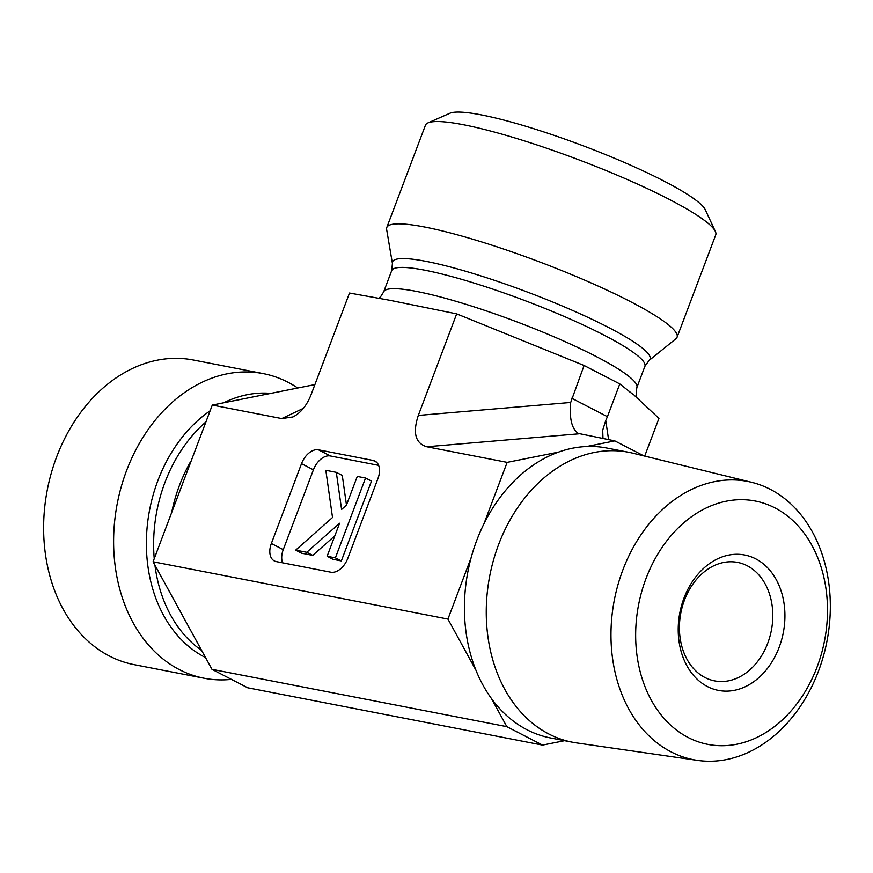 <?xml version="1.0" encoding="UTF-8"?>
<svg xmlns="http://www.w3.org/2000/svg" width="873" height="873" viewBox="0 0 873 873"><rect width="100%" height="100%" fill="white"/><g stroke="black" fill="none" stroke-linecap="round" stroke-linejoin="round"><path stroke-width="1.31" d="M684.465 600.133A60.346 46.094 -79 0 1 737.63 562.419A60.346 46.094 -79 0 1 771.361 630.448A60.346 46.094 -79 0 1 714.594 680.885A60.346 46.094 -79 0 1 684.465 600.133M683.985 598.114A68.967 52.686 101 0 0 734.466 690.314A68.967 52.686 101 0 0 776.272 579.694A68.967 52.686 101 0 0 683.985 598.114M688.197 737.51A123.966 94.699 -79 0 1 679.172 527.03A123.966 94.699 -79 0 1 827.353 603.592A123.966 94.699 -79 0 1 688.197 737.51M671.053 751.86A141.742 108.285 101 0 0 697.56 760.394A141.742 108.285 101 0 0 826.949 641.251A141.742 108.285 101 0 0 751.62 482.311A141.742 108.285 101 0 0 618.706 582.258A141.742 108.285 101 0 0 671.053 751.86M751.62 482.311L632.783 453.174A147.668 112.813 101 0 0 628.702 452.279A147.668 112.813 101 0 0 493.551 559.92A147.668 112.813 101 0 0 548.844 733.997A147.668 112.813 101 0 0 572.35 742.192A147.668 112.813 101 0 0 576.464 742.89L697.56 760.394M628.702 452.279L606.855 448.035A147.668 112.813 101 0 0 586.612 446.518L614.821 440.887L643.87 455.892M564.602 740.686L542.537 745.095L506.842 726.652L491.401 698.465A147.668 112.813 101 0 0 527.008 729.752A147.668 112.813 101 0 0 550.503 737.947L572.35 742.192M558.447 452.138A147.668 112.813 101 0 0 483.926 523.855L507.158 462.374L558.447 452.138A147.668 112.813 -79 0 1 586.612 446.518M471.169 557.618A147.668 112.813 101 0 0 475.992 670.322L447.936 619.088L471.169 557.618A147.668 112.813 -79 0 1 483.926 523.855M491.401 698.465A147.668 112.813 -79 0 1 475.992 670.322M634.857 395.84L658.951 418.374L644.7 456.099M542.537 745.095L247.67 687.782L211.975 669.329L506.842 726.652M715.358 231.454L705.308 209.771A137.923 19.435 -159.3 0 0 583.491 145.922A137.923 19.435 -159.3 0 0 449.89 113.261L428.021 122.875A155.165 21.858 20.7 0 1 463.498 124.741A155.165 21.858 20.7 0 1 617.2 175.178A155.165 21.858 20.7 0 1 715.358 231.454A155.165 21.858 20.7 0 1 715.729 234.913L677.077 337.229A155.165 21.858 20.7 0 1 675.942 338.724L649.065 360.462A137.65 19.392 -159.3 0 0 576.115 311.988A137.65 19.392 -159.3 0 0 426.308 261.398A137.65 19.392 -159.3 0 0 392.414 263.482L391.693 270.63L383.651 291.898A135.337 19.064 -159.3 0 1 416.858 291.473A135.337 19.064 -159.3 0 1 559.375 339.117A135.337 19.064 -159.3 0 1 636.854 387.579C635.86 394.312 636.057 397.924 637.454 398.383M392.414 263.482L386.63 229.403A155.165 21.858 20.7 0 1 386.772 227.537L425.435 125.221A155.165 21.858 20.7 0 1 428.021 122.875M386.772 227.537A155.165 21.858 20.7 0 1 424.845 227.056A155.165 21.858 20.7 0 1 588.249 281.673A155.165 21.858 20.7 0 1 677.077 337.229M633.667 394.869L619.797 383.924L584.102 365.481L456.677 313.865L390.045 300.323L349.495 293.033L311.115 394.585C306.794 405.53 300.738 412.984 292.924 416.934L281.75 418.56L212.292 405.061L153.07 561.775L211.975 669.329M456.677 313.865L418.309 415.417C412.569 432.855 415.384 443.298 426.766 446.758L507.158 462.374M584.102 365.481L570.713 402.453C569.272 418.691 571.815 429.014 578.352 433.423L614.821 440.887M447.936 619.088L153.07 561.775M378.609 465.353L330.365 455.968L318.47 449.824L373.077 460.442A17.242 10.858 -62.7 0 1 374.954 461.086A17.242 10.858 -62.7 0 1 377.954 478.524L347.792 558.36A17.242 10.858 -62.7 0 1 330.834 572.208L276.239 561.59A17.242 10.858 -62.7 0 1 274.351 560.935A17.242 10.858 -62.7 0 1 271.35 543.497L301.512 463.672L313.407 469.816L283.245 549.652A17.242 10.858 -62.7 0 0 282.601 562.823M318.47 449.824A17.242 10.858 -62.7 0 0 301.512 463.672M231.41 679.38A155.165 118.532 -79 0 1 204.064 678.234L134.082 664.637A155.165 118.532 -79 0 1 56.603 456.994A155.165 118.532 -79 0 1 193.293 360.003L263.275 373.611A155.165 118.532 -79 0 1 297.595 387.928M204.064 678.234A155.165 118.532 -79 0 1 126.585 470.591A155.165 118.532 -79 0 1 263.275 373.611M314.902 384.578L212.292 405.061M295.663 550.143L332.515 517.493L325.825 470.307L336.312 472.348L341.583 509.472L346.406 505.194L357.275 476.429L365.547 478.033L335.374 557.869L327.113 556.254L339.586 523.254L306.783 552.303L295.663 550.143L301.611 553.22L312.73 555.381L306.783 552.303M346.461 505.041L342.271 475.425L336.312 472.348M335.374 557.869L341.332 560.935L371.494 481.11L365.547 478.033M341.332 560.935L333.06 559.331L327.113 556.254M334.85 535.793L312.73 555.381M608.601 439.676L605.753 420.557L602.708 430.203L602.981 438.584M605.753 420.557L607.422 416.672L571.728 398.23M330.365 455.968A17.242 10.858 -62.7 0 0 313.407 469.816M619.797 383.924L607.422 416.672M649.065 360.462L644.896 366.311A135.337 19.064 -159.3 0 0 567.417 317.848A135.337 19.064 -159.3 0 0 424.889 270.204A135.337 19.064 -159.3 0 0 391.693 270.63M570.713 402.453L418.309 415.417M190.489 461.839A135.337 103.385 101 0 0 179.5 485.29A135.337 103.385 101 0 0 171.839 511.676M205.941 421.877A135.337 103.385 101 0 0 164.942 482.463A135.337 103.385 101 0 0 154.237 558.698M154.925 565.147A135.337 103.385 101 0 0 201.379 650.265M210.131 410.768A137.65 105.153 101 0 0 157.893 480.576A137.65 105.153 101 0 0 205.504 657.544M269.986 393.297A137.65 105.153 101 0 0 223.663 402.791M281.75 418.56L303.411 408.313M426.766 446.758L579.181 433.783M373.077 460.442L376.569 462.243M283.245 549.652L271.35 543.497M390.045 300.301L388.376 300.094M378.271 298.599L380.628 296.689L383.651 291.898M631.288 393.014L628.986 391.355M644.896 366.311L636.854 387.579"/></g></svg>
